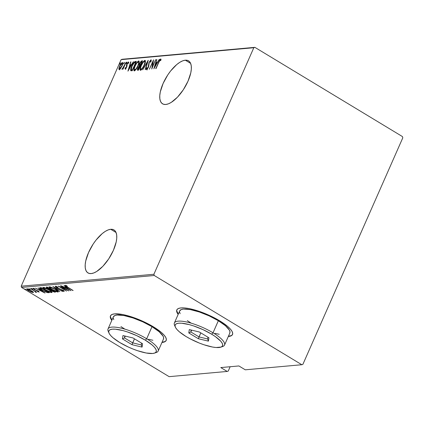 <?xml version="1.0" encoding="UTF-8"?>
<svg xmlns="http://www.w3.org/2000/svg" width="424" height="424" viewBox="0 0 424 424"><rect width="100%" height="100%" fill="white"/><g stroke="black" fill="none" stroke-linecap="round" stroke-linejoin="round"><path stroke-width="0.64" d="M110.733 229.294L116.043 232.5L110.733 229.294L108.12 229.935L105.232 231.403L102.179 233.645L96.052 240.064L93.211 243.996L88.526 252.556L85.738 260.946L85.198 264.666L85.266 267.883L85.934 270.47L87.185 272.325L88.96 273.374L91.202 273.581A25.117 10.531 121.2 0 1 87.975 272.929A25.117 10.531 121.2 0 1 90.121 249.243A25.117 10.531 121.2 0 1 110.733 229.294A25.117 10.531 121.2 0 1 113.966 229.946A25.117 10.531 121.2 0 1 111.814 253.626A25.117 10.531 121.2 0 1 91.202 273.581L93.815 272.939L96.704 271.466L102.857 266.304L108.724 258.879L113.409 250.319L116.197 241.929L116.738 238.203L116.669 234.986L116.001 232.405L114.75 230.55L112.975 229.501L110.733 229.294M185.32 60.192L190.625 63.399L185.32 60.192L182.702 60.833L179.813 62.307L176.76 64.543L170.633 70.962L167.793 74.894L163.113 83.454L160.32 91.844L159.779 95.57L159.848 98.787L160.521 101.368L161.767 103.223L163.547 104.272L165.784 104.479A25.117 10.531 121.2 0 1 162.556 103.827A25.117 10.531 121.2 0 1 164.703 80.147A25.117 10.531 121.2 0 1 185.32 60.192A25.117 10.531 121.2 0 1 188.548 60.844A25.117 10.531 121.2 0 1 186.401 84.524A25.117 10.531 121.2 0 1 165.784 104.479L168.397 103.838L171.291 102.364L177.439 97.202L183.306 89.777L187.991 81.217L190.784 72.827L191.319 69.101L191.256 65.884L190.583 63.303L189.337 61.448L187.556 60.399L185.32 60.192M110.521 315.758A30.443 8.136 -156.2 0 0 111.931 320.094L110.394 316.77M111.814 320.364A30.443 8.136 23.8 0 1 110.457 315.891A30.443 8.136 23.8 0 1 153.393 326.819L143.195 321.45L137.715 319.102L127.03 315.53L122.234 314.444L114.666 313.877L112.18 314.417L110.696 315.483L110.272 317.041L111.814 320.364M176.872 309.796A30.443 8.136 -156.2 0 0 178.281 314.136L176.739 310.808M178.16 314.401A30.443 8.136 23.8 0 1 176.808 309.928A30.443 8.136 23.8 0 1 219.738 320.862L209.541 315.488L204.061 313.145L193.376 309.573L188.585 308.486L184.408 307.925L181.011 307.914L178.525 308.455L177.041 309.52L176.623 311.078L178.16 314.401M228.244 371.064L230.153 366.739L228.244 371.064L227.179 371.44L169.123 376.655L21.555 287.419L154.251 275.499L301.819 364.73L245.273 369.813L238.887 365.949L220.793 367.576L227.179 371.44L220.793 367.576L238.887 365.949L245.273 369.813L301.819 364.73L302.884 364.354L402.8 137.816L402.445 136.581L254.877 47.345L122.181 59.27L121.116 59.646L253.812 47.721L153.896 274.264L21.2 286.184L121.116 59.646L21.2 286.184L21.555 287.419L169.123 376.655L227.179 371.44L228.244 371.064M120.649 68.397L122.282 65.365L122.796 62.853L122.388 62.508L121.624 62.959L120.172 65.015L118.964 67.999L119.006 69.552L120.299 68.842L122.048 65.932C122.902 64.125 123.013 62.98 122.388 62.508C121.275 63.139 120.347 64.353 119.61 66.149L118.858 68.561L119.255 69.615L120.649 68.397M126.055 62.296L122.027 69.345L123.204 68.174L123.029 69.16L126.055 62.296L123.67 66.987L121.927 69.149L122.091 69.361L123.204 68.174L123.029 69.16L126.055 62.296M125.684 69.366L125.504 68.444L125.032 68.158L125.213 69.08L125.992 68.359L126.909 66.425L127.232 63.764L127.937 62.847L128.212 63.489L128.679 62.837L128.599 62.026L128.218 62.042L127.009 63.69L126.5 65.063L126.447 66.966L125.69 68.2L125.478 67.549L125.032 68.158L125.213 69.08L126.612 67.225L127.147 63.95L128.053 62.81L128.61 63.112M130.719 70.57L132.198 70.766L136.343 61.369L134.912 61.581L133.958 62.376L131.027 68.025L130.682 70.49L132.198 70.766L136.343 61.369L135.367 61.459L136.189 61.713L135.367 61.459C133.92 62.143 132.712 63.717 131.753 66.181C130.878 67.988 130.539 69.451 130.719 70.57L130.873 70.728M142.565 60.812L141.144 61.194L139.565 63.642L139.125 65.985L137.392 69.589L137.614 70.246L138.42 70.204L142.565 60.812L141.727 60.886L139.565 63.642L139.125 65.985L137.895 68.015C137.249 69.372 137.228 70.119 137.832 70.257L138.42 70.204L142.565 60.812M148.252 60.298L142.687 69.822L147.419 62.111L145.162 69.6L145.459 69.573L148.183 60.303L142.687 69.822L147.419 62.111L145.162 69.6L145.459 69.573L148.252 60.298M155.624 59.636L152.364 67.024L153.525 59.826L149.386 69.218L152.921 61.793L151.75 69.006L155.624 59.636L152.364 67.024L153.525 59.826L149.386 69.218L152.921 61.793L151.75 69.006L155.624 59.636M158.772 62.376L160.049 60.049L160.404 59.98L160.521 60.701L161.003 59.964L160.722 58.947L159.742 59.879L155.746 68.651L158.772 62.376L160.277 59.911L160.521 60.701L161.003 59.964L160.722 58.947L158.544 62.307L156.016 68.624L158.772 62.376M153.848 68.82L159.344 59.302L157.288 62.381L155.974 62.498L156.869 59.524L156.573 59.551L153.848 68.82L159.344 59.302L157.288 62.381L155.974 62.498L156.869 59.524L156.573 59.551L153.848 68.82M147.096 68.73L147.488 68.969L147.096 68.73L147.038 67.58L146.529 68.179L146.916 68.412L146.529 68.179L146.635 69.7L148.352 67.437L149.259 62.434L150.568 60.786L150.562 62.291L151.034 61.787L150.875 59.848L148.994 62.445L148.13 67.342L147.218 68.693L147.038 67.58L146.529 68.179L146.412 69.552L147.107 69.409L148.633 66.711L149.259 62.434L150.488 60.802L150.562 62.291L151.034 61.787L151.167 59.864L148.994 62.445L148.061 67.501L147.006 68.715L147.478 69.001M144.367 65.121L145.432 60.881L144.663 60.431L143.301 61.671L140.487 67.019L140.005 69.16L140.201 70.13L141.07 70.034L142.173 68.916L144.367 65.121C145.538 62.657 145.718 61.072 144.902 60.367C143.365 61.305 142.098 63.001 141.102 65.455C139.909 67.957 139.734 69.552 140.567 70.241C142.109 69.282 143.376 67.575 144.367 65.121M138.144 65.678L139.204 61.443L138.441 60.987L137.074 62.233L134.26 67.575L133.777 69.722L133.979 70.691L134.848 70.591L135.95 69.478L138.144 65.678C139.316 63.213 139.491 61.628 138.674 60.929C137.138 61.862 135.871 63.558 134.874 66.017C133.687 68.513 133.507 70.108 134.344 70.803C135.881 69.838 137.148 68.132 138.144 65.678M127.937 71.147L133.433 61.634L131.376 64.708L130.057 64.824L130.952 61.856L130.656 61.883L127.937 71.147L133.433 61.634L131.376 64.708L130.057 64.824L130.952 61.856L130.656 61.883L127.937 71.147M126.781 62.863L126.686 62.211L126.103 63.653L126.856 62.105L126.235 62.911L126.161 63.674L126.781 62.863M124.274 63.091L124.179 62.434L123.601 63.881L124.216 63.218L124.349 62.333L123.734 63.139L123.66 63.897L124.274 63.091M120.215 63.457L120.119 62.8L119.542 64.241L120.156 63.579L120.289 62.694L119.6 64.263L120.215 63.457M26.924 288.834C26.542 289.205 27.178 289.873 28.821 290.827L33.183 292.618L33.348 292.247L33.183 292.618L32.913 291.776L29.627 289.724L26.924 288.834L26.691 289.099L27.481 289.915L30.963 291.956L33.39 292.549L31.254 290.61L26.68 288.945M36.024 292.364L35.706 291.558L36.803 292.221L30.48 288.59L34.879 291.325L35.547 292.263L36.135 292.279L35.642 291.707L36.803 292.221L30.48 288.59L34.535 291.076L35.547 292.263L36.13 292.316M39.146 292.083L38.16 291.071L34.259 289.369L33.708 288.744L33.819 288.479L33.708 288.744L34.816 289.083L34.445 288.728L32.955 288.294L34.015 289.412L37.365 290.631L38.409 291.638L37.344 291.288L37.672 291.622L39.146 292.083L37.662 290.784L33.957 289.173L33.629 288.765L34.816 289.083L34.445 288.728L32.876 288.309L34.519 289.698L38.165 291.272L38.409 291.638L37.344 291.288L37.672 291.622L39.268 292.03M40.068 287.726C39.384 288.145 40.195 289.004 42.501 290.313L47.387 292.613L47.573 292.2L47.387 292.613L48.681 292.703L48.834 292.353L48.681 292.703L49.316 292.645L41.038 287.642L39.718 287.811L39.978 288.516L44.849 291.606L47.387 292.613L49.316 292.645L41.038 287.642L39.612 287.912M46.423 287.154C46.036 287.408 46.492 287.912 47.785 288.664L50.52 289.889L50.689 289.502L50.52 289.889L51.929 290.986L55.539 292.088L47.26 287.08L46.195 287.265L46.746 287.96L52.698 291.415L54.362 292.099L55.539 292.088L47.26 287.08L46.195 287.26M52.947 286.571L59.8 291.701L54.505 287.536L62.577 291.452L52.878 286.576L59.8 291.701L54.505 287.536L62.577 291.452L52.947 286.571M60.319 285.909L66.828 289.846L58.226 286.094L66.499 291.103L60.245 287.133L68.868 290.891L60.59 285.882L66.828 289.846L58.226 286.094L66.499 291.103L60.245 287.133L68.868 290.891L60.319 285.909M65.105 285.331C65.036 285.739 65.757 286.343 67.273 287.149L73.129 290.504L66.144 286.232L65.996 285.845L67.289 286.242L66.817 285.84L65.042 285.341L65.619 286.11L72.859 290.53L67.623 287.175L65.932 285.845L67.289 286.242L66.817 285.84L64.951 285.4M161.952 342.475L164.448 341.935L165.932 340.87L166.356 339.311L165.699 337.329L163.993 334.992L161.295 332.395L153.393 326.819A30.443 8.136 23.8 0 1 166.171 340.461A30.443 8.136 23.8 0 1 161.952 342.475M228.298 336.518L230.799 335.978L232.283 334.907L232.702 333.354L232.045 331.367L230.338 329.035L227.64 326.438L219.738 320.862A30.443 8.136 23.8 0 1 232.516 334.499A30.443 8.136 23.8 0 1 228.298 336.518M70.967 290.7L64.04 285.575L65.969 287.244L64.649 287.361L61.268 285.824L70.967 290.7L64.04 285.575L65.969 287.244L64.649 287.361L61.268 285.824L70.967 290.7M55.38 286.205C55.109 286.476 55.56 286.953 56.731 287.636L62.715 290.133L63.255 290.949L61.607 290.361L61.862 290.694L64.072 291.468C64.305 291.235 63.907 290.822 62.885 290.233L57.017 287.62L56.35 286.423L56.222 286.719L58.13 287.212L55.279 286.226L57.118 287.864L62.821 290.382L63.303 290.944L61.607 290.361L61.862 290.694L64.072 291.468L63.187 290.419L56.758 287.461L56.159 286.73L58.13 287.212L55.21 286.279M49.279 286.751C48.84 287.297 49.751 288.225 52.014 289.528L58.003 292.014L58.205 291.553L58.003 292.014C58.411 291.452 57.484 290.519 55.221 289.216L50.583 286.995L48.967 286.995L51.341 289.115L55.878 291.479L57.754 292.014L58.295 291.76L55.894 289.634L48.977 286.894M43.052 287.313C42.612 287.859 43.524 288.786 45.787 290.09L51.781 292.571L51.982 292.11L51.781 292.571C52.184 292.009 51.256 291.076 48.999 289.772L44.356 287.551L42.745 287.557L45.114 289.671L49.65 292.041L51.527 292.571L52.067 292.316L49.666 290.196L42.755 287.456M45.05 293.026L38.128 287.901L40.052 289.571L38.732 289.687L35.351 288.15L44.986 293.037L38.128 287.901L40.052 289.571L38.732 289.687L35.351 288.15L45.05 293.026M31.392 288.431L32.818 289.248L31.339 288.458M28.885 288.659L30.295 289.486L28.837 288.68M24.825 289.025L26.235 289.852L24.777 289.046M154.251 275.499L301.819 364.73L302.884 364.354L402.8 137.816L402.445 136.581L254.877 47.345L253.812 47.721L153.896 274.264L154.251 275.499L21.555 287.419L21.2 286.184L153.896 274.264L154.251 275.499M230.916 335.707L228.43 336.248A30.443 8.136 -156.2 0 0 232.569 334.361M164.57 341.67L162.079 342.21A30.443 8.136 -156.2 0 0 166.224 340.324M65.964 285.644L65.646 285.416M66.059 285.553L65.932 285.845L66.059 285.553M66.096 285.341L65.932 285.845M67.257 286.269L66.96 286.089M65.831 285.553L66.165 285.781M65.81 287.467L65.455 287.286L65.81 287.467M65.874 287.324L66.351 287.281L65.874 287.324L65.635 287.864L65.874 287.324M69.335 289.74L65.635 287.864L66.759 287.583L69.335 289.74L65.635 287.864L66.679 287.769L69.335 289.74M56.334 286.242L56.222 286.719M63.78 290.843L63.43 290.726M63.589 290.371L63.255 290.949M56.185 286.582L55.777 286.248M55.767 286.237L56.297 286.661M63.277 290.668L63.854 290.864M58.003 292.014L58.284 291.876M58.157 291.479L57.383 291.368M57.32 291.352L58.242 291.474M50.122 286.852L49.884 287.387L51.845 287.684L54.956 289.242C56.795 290.308 57.521 291.06 57.139 291.5L52.285 289.507C50.435 288.437 49.719 287.689 50.138 287.265L54.956 289.242L57.373 291.394L57.526 290.928M50.138 287.265L49.868 287.456L50.212 287.997L52.285 289.507L57.139 291.5M51.352 289.91L50.859 289.486M47.186 287.578L46.661 287.133M46.523 286.984L47.292 287.658M50.848 289.47L51.717 290.164M54.193 291.442L54.823 291.595M54.42 291.595L52.189 290.954C51.262 290.398 51.06 290.085 51.585 290.011L51.691 289.762L51.585 290.011L54.484 291.447L53.689 291.611L52.422 291.087L51.278 290.228L51.765 289.995L54.42 291.595M51.495 289.581L51.262 290.122L51.585 290.011M50.917 289.481L48.055 288.643C47.096 288.06 46.889 287.732 47.44 287.652L47.599 287.286L47.44 287.652L47.907 287.472L50.981 289.332L50.069 289.486L48.532 288.908L47.165 287.954L47.838 287.62L50.917 289.481M47.414 287.17L47.096 287.769L47.44 287.652M51.781 292.571L52.057 292.438M51.935 292.035L51.156 291.929M51.092 291.913L52.014 292.035M50.917 292.062L46.062 290.069C44.207 288.998 43.492 288.251 43.91 287.822L44.07 287.467L43.91 287.822L48.728 289.799C50.567 290.864 51.299 291.617 50.917 292.062L46.343 290.239L44.149 288.718L43.672 287.923L44.965 288.013L48.156 289.465L50.636 291.15L51.161 291.834L50.917 292.062L51.384 291.41M43.895 287.408L43.91 287.822M48.919 292.168L47.626 292.072M40.603 288.315L39.989 287.737M39.909 287.626L40.81 288.479M48.018 292.152L48.649 292.184M41.488 287.673L40.794 287.88L40.556 288.421L41.679 288.029L48.193 292.157L46.767 292.125L42.771 290.286L40.556 288.421L41.266 287.7M48.193 292.157L46.767 292.125L44.7 291.341L41.965 289.778L40.556 288.421L41.404 287.864L41.25 288.209L48.193 292.157M39.893 289.799L39.538 289.619L39.893 289.799M39.957 289.656L40.434 289.613L39.957 289.656L39.724 290.191L39.957 289.656M43.423 292.067L39.724 290.191L40.842 289.915L43.423 292.067L39.724 290.191L40.762 290.096L43.423 292.067M38.706 291.071L38.409 291.638M33.856 288.246L33.708 288.744M38.308 291.246L38.701 291.394M35.754 291.807L35.547 292.263L35.754 291.807M35.632 291.341L35.33 291.913M33.22 292.083L32.669 291.977M27.544 289.237L27.115 288.834M27.051 288.76L27.719 289.38M32.59 291.951L33.258 292.088M32.441 292.173L29.086 290.8C27.83 290.069 27.359 289.566 27.666 289.285L27.804 288.977L27.666 289.285L30.979 290.631C32.24 291.362 32.727 291.876 32.441 292.173L29.484 291.034L27.496 289.348L30.586 290.398L32.277 291.558L32.441 292.173L32.855 291.548M27.719 288.834L27.666 289.285M160.373 59.938L161.009 59.291M160.807 60.261L160.426 60.028L160.807 60.261M160.754 60.197L160.41 59.991M161.051 59.275L160.219 60.166M155.968 63.425L156.202 62.635L155.968 63.425M156.445 62.784L155.974 62.498L157.383 62.699L156.445 62.784M154.612 67.013L155.688 63.446L156.933 63.478L154.818 67.135L155.688 63.446L156.726 63.356L154.612 67.013M153.223 61.973L152.921 61.793L153.223 61.973M150.568 60.786L151.045 61.072M147.107 69.987L147.001 68.465L146.884 69.838M148.697 66.494L148.395 66.308L148.697 66.494M148.845 65.688L148.389 65.407L148.845 65.688L148.872 65.047M148.861 65.476L148.866 65.158M150.615 60.791L151.299 60.16M151.352 60.134L150.361 61.125M147.393 68.598L147.441 68.237M140.28 70.193L140.567 70.241L140.567 67.882L141.372 65.434C142.194 63.42 143.233 62.052 144.489 61.332L145.39 61.973M144.255 61.395L145.368 60.659L144.902 60.367L145.368 60.653L144.255 61.395M145.178 60.425L144.902 60.367M140.477 69.441L140.678 70.416M145.125 61.634L145.4 62.021M141.86 69.398L140.752 69.234L141.229 69.52M141.166 69.467L141.017 69.149M144.489 61.332L144.95 62.19L144.096 65.148L142.475 67.994L140.98 69.282C140.291 68.725 140.423 67.448 141.372 65.434L142.962 62.63L144.489 61.332C145.172 61.878 145.04 63.15 144.096 65.148L144.096 65.148C143.28 67.151 142.241 68.529 140.98 69.282L141.669 69.504M137.535 70.214L137.832 70.257M137.853 70.257L138.171 67.978L139.719 66.271L140.111 66.377L138.579 69.266L138.208 69.297L138.484 69.557M139.581 66.292L139.125 65.985L139.597 66.271L139.835 63.616L141.468 61.835L142.077 61.92L140.148 65.307L140.492 65.513L139.629 65.248L140.408 62.593L141.87 61.798L140.535 65.413L139.586 65.201M141.245 61.872L142.199 61.173L141.727 60.886L142.416 61.151L141.15 61.994M139.65 64.951L139.501 66.377M138.049 69.117L137.864 70.305M140.482 65.603L139.629 65.248M138.208 69.297L138.68 69.584L138.208 69.297L138.489 67.347L139.114 66.526L139.904 66.255L138.579 69.266L138.012 69.271M134.058 70.75L134.344 70.803M134.334 70.803L134.344 68.444L135.145 65.996C135.966 63.976 137.005 62.609 138.261 61.893L139.162 62.535M138.028 61.957L139.141 61.215L138.674 60.929L139.141 61.21L138.028 61.957M138.955 60.982L138.674 60.929M134.254 69.997L134.45 70.978M138.897 62.19L139.173 62.582M135.638 69.96L134.53 69.79L135.002 70.077M134.938 70.029L134.795 69.706M138.261 61.893L138.722 62.752L137.874 65.709L136.252 68.555L134.758 69.838C134.064 69.287 134.196 68.004 135.145 65.996L136.735 63.187L138.261 61.893C138.945 62.434 138.818 63.706 137.874 65.709L137.874 65.709C137.053 67.713 136.014 69.091 134.758 69.838L135.447 70.066M131.175 70.824L131.18 69.478L131.191 70.856M134.503 62.577L135.844 61.745L134.429 62.662M132.479 70.14L131.822 70.029M135.643 62.36L132.558 69.949L132.129 69.843L132.505 70.071L131.27 69.668L132.018 66.155L134.27 62.71L135.85 62.482L132.352 69.828L131.35 69.743L131.435 67.665L132.993 64.268L134.27 62.71L135.643 62.36M132.601 70.13L131.27 69.668M130.051 65.752L130.29 64.967L130.051 65.752M130.528 65.111L130.057 64.824L131.472 65.026L130.528 65.111M128.7 69.34L129.77 65.778L131.016 65.81L128.907 69.467L129.77 65.778L130.809 65.683L128.7 69.34M128.053 62.81L128.212 63.489L128.679 62.837L128.419 61.968L128.657 62.111L128.419 61.968L126.861 64.013L126.5 65.063L126.972 65.349L126.972 66.276L126.972 65.349L126.5 65.063L126.5 65.99L126.951 66.261L126.5 65.99L126.527 67.405L125.594 68.232L125.933 68.439L125.478 67.549L125.032 68.158L125.626 68.28L125.472 69.043M125.594 68.232L126.008 68.508M128.17 62.847L128.71 62.312M128.795 62.275L128.027 63.038M126.633 63.155L126.235 62.911L126.633 63.155M124.131 63.377L123.734 63.139L124.131 63.377M119.727 69.902L118.858 68.561L119.367 68.63M120.162 69.043L119.626 68.773C119.149 68.391 119.234 67.511 119.886 66.123L122.785 62.805L121.778 63.6M122.759 62.731L122.388 62.508L122.759 62.731M119.377 68.571L119.34 69.61M122.753 63.77L122.017 63.351L122.329 63.616L121.985 66.075L120.374 68.243L119.51 68.762L119.34 67.808L120.087 65.683L122.017 63.351C122.51 63.701 122.43 64.57 121.778 65.953L119.462 68.741L119.939 69.027M119.626 68.773L120.109 69.054M120.072 63.743L119.674 63.505L120.072 63.743M140.98 69.282L140.545 68.863M140.148 65.307L139.681 65.28M134.758 69.838L134.318 69.419M253.812 47.721L121.116 59.646L122.181 59.27L254.877 47.345L253.812 47.721M154.484 353.118L156.371 352.466A27.401 7.325 -156.2 0 0 146.678 338.765L145.331 340.175A25.875 6.917 23.8 0 1 154.484 353.118A25.875 6.917 23.8 0 1 119.695 342.481L128.366 347.044L133.025 349.037L137.662 350.738L146.179 353.001L152.613 353.484L154.728 353.028L155.99 352.116L156.35 350.796L155.788 349.111L154.336 347.124L152.046 344.913L145.331 340.175L136.661 335.612L127.364 331.918L122.918 330.582L115.296 329.183L112.413 329.172L110.298 329.634L109.037 330.54L108.677 331.86L109.238 333.545L110.691 335.532L112.98 337.743L119.695 342.481A25.875 6.917 23.8 0 1 108.989 333.052A25.875 6.917 23.8 0 1 119.383 329.761A25.875 6.917 23.8 0 1 145.331 340.175L146.678 338.765A27.401 7.325 23.8 0 1 158.173 351.046A27.401 7.325 23.8 0 1 155.306 352.736M158.173 351.046L163.5 338.967A27.401 7.325 -156.2 0 0 152.004 326.687L146.678 338.765L152.004 326.687A27.401 7.325 -156.2 0 0 113.362 316.85L108.035 328.929A27.401 7.325 23.8 0 1 146.678 338.765A27.401 7.325 -156.2 0 0 119.197 327.736A27.401 7.325 -156.2 0 0 108.2 331.224L108.989 333.052M108.719 332.188A27.401 7.325 23.8 0 1 108.035 328.929M133.014 337.965L142.57 343.742L142.072 347.108L132.012 344.691L122.457 338.914L122.955 335.548L133.014 337.965L122.955 335.548L122.457 338.914L124.486 337.917L125.281 336.11L124.486 337.917L124.773 335.983L124.486 337.917L122.457 338.914L132.012 344.691L134.456 338.84L132.68 342.868L124.486 337.917L132.68 342.868L132.012 344.691L142.072 347.108L141.298 344.94L132.68 342.868L141.298 344.94L142.072 347.108L142.57 343.742L133.014 337.965M148.591 339.285L152.905 340.265M163.288 339.333L163.669 337.933L163.081 336.147L159.117 331.706L152.004 326.687L142.824 321.853L132.977 317.947L123.962 315.551L117.146 315.037L114.909 315.525L113.351 316.876M113.197 317.883L113.786 319.67M120.973 326.591L124.863 329.125M141.563 343.138L141.298 344.94L141.563 343.138M220.835 347.155L222.717 346.503A27.401 7.325 -156.2 0 0 213.023 332.803L211.677 334.213A25.875 6.917 23.8 0 1 220.835 347.155A25.875 6.917 23.8 0 1 186.046 336.518L190.212 338.866L199.37 343.08L204.013 344.776L212.525 347.039L216.076 347.516L221.079 347.065L222.335 346.159L222.695 344.834L222.139 343.149L220.687 341.161L215.355 336.608L211.677 334.213L203.011 329.649L193.71 325.955L189.268 324.62L181.647 323.221L178.758 323.21L176.644 323.671L175.382 324.577L175.027 325.902L175.584 327.588L177.036 329.57L179.326 331.78L186.046 336.518A25.875 6.917 23.8 0 1 175.34 327.089A25.875 6.917 23.8 0 1 185.728 323.798A25.875 6.917 23.8 0 1 211.677 334.213L213.023 332.803A27.401 7.325 23.8 0 1 224.524 345.083A27.401 7.325 23.8 0 1 221.651 346.774M224.524 345.083L229.85 333.004A27.401 7.325 -156.2 0 0 218.349 320.73L213.023 332.803L218.349 320.73A27.401 7.325 -156.2 0 0 179.712 310.887L174.386 322.966A27.401 7.325 23.8 0 1 213.023 332.803A27.401 7.325 -156.2 0 0 185.548 321.774A27.401 7.325 -156.2 0 0 174.545 325.261L175.34 327.089M175.07 326.231A27.401 7.325 23.8 0 1 174.386 322.966M199.359 332.003L208.915 337.785L208.417 341.145L198.363 338.728L188.802 332.951L189.305 329.586L199.359 332.003L189.305 329.586L188.802 332.951L190.832 331.955L191.632 330.148L190.832 331.955L191.118 330.026L190.832 331.955L188.802 332.951L198.363 338.728L200.801 332.877L199.026 336.91L190.832 331.955L199.026 336.91L198.363 338.728L208.417 341.145L207.643 338.977L199.026 336.91L207.643 338.977L208.417 341.145L208.915 337.785L199.359 332.003M214.936 333.328L219.25 334.303M229.638 333.37L230.015 331.971L229.426 330.185L225.462 325.743L218.349 320.73L209.175 315.896L199.328 311.985L190.307 309.589L183.497 309.075L181.255 309.562L179.697 310.919M179.543 311.921L180.131 313.707M187.318 320.629L191.208 323.168M207.914 337.175L207.643 338.977L207.914 337.175M110.579 315.62L110.457 315.891M176.925 309.663L176.808 309.928M232.633 334.234L232.516 334.499M166.287 340.191L166.171 340.461M160.352 59.927L160.823 60.213M139.655 65.27L140.127 65.556M122.467 68.502L122.944 68.789"/></g></svg>
